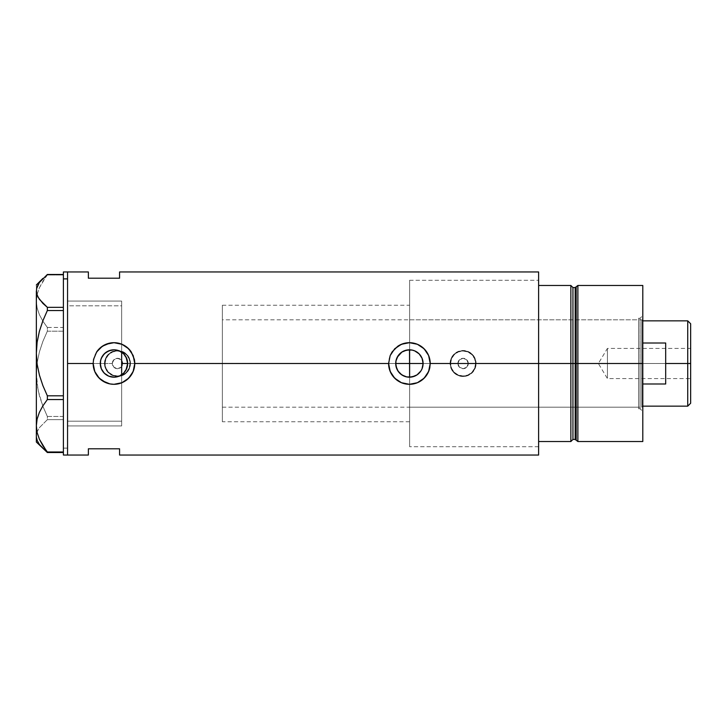 <?xml version="1.0" encoding="UTF-8"?>
<svg xmlns="http://www.w3.org/2000/svg" width="727" height="727" viewBox="0 0 727 727"><rect width="100%" height="100%" fill="white"/><g stroke="black" fill="none" stroke-linecap="round" stroke-linejoin="round"><path stroke-width="0.55" stroke-dasharray="3.63 2.73" d="M124.144 372.642L122.972 373.805M127.543 365.172L127.243 366.808M127.652 363.445L395.715 363.5L127.652 363.545M395.988 366.199L395.779 364.79M396.769 368.771L396.297 367.444M398.051 371.143L397.242 369.779M399.768 373.215L398.714 372.051M401.849 374.914L400.532 373.923M404.239 376.177L402.831 375.505M406.82 376.94L405.484 376.613M409.51 377.186L408.147 377.131M576.175 440.217L576.175 286.783L576.175 363.5L575.175 363.5L576.175 363.5L576.175 440.217L576.175 363.5L577.883 363.5L577.883 441.525L577.883 285.475L577.883 363.5L642.795 363.5L642.795 285.475L642.795 363.5L641.759 363.5L641.759 319.807L641.759 363.5L409.619 363.5L409.619 446.723L409.619 363.5L457.892 363.5A5.198 5.198 0 0 0 463.09 368.698A5.198 5.198 0 0 0 468.288 363.5L466.77 367.171L463.09 368.698L459.419 367.18L457.892 363.5L459.419 367.18L463.09 368.698L466.77 367.171L468.288 363.5L538.616 363.5L423.096 363.5L538.616 363.5L538.616 446.723L538.616 363.5L476.094 363.5A13.004 13.004 0 0 1 463.09 376.504A13.004 13.004 0 0 1 450.086 363.5L451.085 368.489L453.902 372.706L458.119 375.514L463.099 376.504L468.079 375.505L472.296 372.687L475.104 368.48L476.094 363.5L475.104 358.52L472.286 354.303L468.061 351.486L463.081 350.496L458.11 351.486L453.893 354.303L451.076 358.52L450.086 363.5L130.496 363.5A13.004 13.004 0 0 1 117.492 376.504A13.004 13.004 0 0 1 104.488 363.5L105.488 368.489L108.305 372.706L112.521 375.514L117.501 376.504L120.046 376.25L124.726 374.314L128.306 370.725L130.251 366.035L130.251 360.955L128.306 356.266L124.726 352.686L120.037 350.75L117.492 350.496L112.512 351.486L108.305 354.303L105.488 358.52L104.488 363.5L67.556 363.5L112.294 363.5A5.198 5.198 0 0 0 117.492 368.698A5.198 5.198 0 0 0 122.699 363.5L409.619 363.5L409.619 280.277L409.619 446.723L409.619 280.277L409.619 363.5L122.699 363.5L122.427 365.145L122.599 362.482L121.818 360.61L119.482 358.693L117.492 358.302L115.502 358.693L113.276 360.456L112.358 362.691L112.549 365.108L112.294 363.5L67.556 363.5L67.556 425.922L67.556 271.953L67.556 363.5L104.488 363.5L105.488 368.489L108.305 372.706L112.521 375.514L117.501 376.504L122.481 375.505L126.698 372.687L129.506 368.48L130.496 363.5L450.086 363.5L451.085 368.489L453.902 372.706L458.119 375.514L463.099 376.504L468.079 375.505L472.296 372.687L475.104 368.48L476.094 363.5L538.616 363.5L538.616 455.047L538.616 280.277L538.616 363.5L468.288 363.5L466.77 359.82L463.09 358.302L459.409 359.82L457.892 363.5L409.619 363.5L409.619 407.193L409.619 363.5L638.633 363.5L409.619 363.5L409.619 280.277L409.619 363.5L538.616 363.5L538.616 280.277L538.616 363.5L409.619 363.5L409.619 446.723L409.619 319.807L409.619 407.193L409.619 363.5L638.633 363.5L638.633 408.756L638.633 363.5L640.087 363.5L640.087 408.756L640.087 363.5L642.795 363.5L638.633 363.5L640.087 363.5L640.087 408.756L640.087 363.5L638.633 363.5L638.633 318.244L638.633 408.756L638.633 319.807L638.633 407.193L638.633 363.5L409.619 363.5L409.619 319.807L409.619 363.5L642.795 363.5L642.795 411.455L642.795 363.5L576.175 363.5L576.175 286.783M122.1 365.917L122.427 365.145L122.1 365.917M121.654 374.823L121.654 421.76L121.654 366.617L120.5 367.744L117.447 368.698L114.421 367.698L112.549 365.108L114.421 367.698L116.638 368.634L119.801 368.162L121.654 366.617L121.654 425.922L121.654 374.823M105.015 363.5A12.486 12.486 0 0 1 117.492 351.014A12.486 12.486 0 0 1 129.979 363.5A12.486 12.486 0 0 0 117.492 351.014A12.486 12.486 0 0 0 105.015 363.5L105.96 368.28L108.668 372.324L112.721 375.032L117.492 375.986L122.272 375.032L126.325 372.324L129.024 368.28L129.979 363.5L129.024 358.72L126.325 354.676L122.272 351.968L117.492 351.014L112.721 351.968L108.668 354.676L105.96 358.72L105.015 363.5A12.486 12.486 0 0 0 117.492 375.986A12.486 12.486 0 0 0 129.979 363.5A12.486 12.486 0 0 1 117.492 375.986A12.486 12.486 0 0 1 105.015 363.5L105.96 358.72L108.668 354.676L112.721 351.968L117.492 351.014L122.272 351.968L126.325 354.676L129.024 358.72L129.979 363.5L129.024 368.28L126.325 372.324L122.272 375.032L117.492 375.986L112.721 375.032L108.668 372.324L105.96 368.28L105.015 363.5M450.604 363.5A12.486 12.486 0 0 1 463.09 351.014A12.486 12.486 0 0 1 475.576 363.5A12.486 12.486 0 0 0 463.09 351.014A12.486 12.486 0 0 0 450.604 363.5L451.558 368.28L454.266 372.324L458.31 375.032L463.09 375.986L467.87 375.032L471.914 372.324L474.622 368.28L475.576 363.5L474.622 358.72L471.914 354.676L467.87 351.968L463.09 351.014L458.31 351.968L454.266 354.676L451.558 358.72L450.604 363.5A12.486 12.486 0 0 0 463.09 375.986A12.486 12.486 0 0 0 475.576 363.5A12.486 12.486 0 0 1 463.09 375.986A12.486 12.486 0 0 1 450.604 363.5L451.558 358.72L454.266 354.676L458.31 351.968L463.09 351.014L467.87 351.968L471.914 354.676L474.622 358.72L475.576 363.5L474.622 368.28L471.914 372.324L467.87 375.032L463.09 375.986L458.31 375.032L454.266 372.324L451.558 368.28L450.604 363.5M404.303 376.204L409.619 377.186L409.619 446.723L409.619 377.186M422.042 368.78L421.624 369.689M118.347 376.468L120.055 375.759L118.347 376.468M111.013 376.868L112.849 377.149M105.978 374.623L107.541 375.595M125.317 371.143L126.053 369.916M96.673 351.913A20.81 20.81 0 0 0 93.156 363.518L93.565 367.617M99.226 378.194A20.81 20.81 0 0 0 99.245 378.213L105.997 382.72M429.811 367.598A20.81 20.81 0 0 0 430.211 363.5L430.202 362.773M412.173 376.913L410.982 377.104M414.726 376.113L413.554 376.55M417.071 374.85L416.017 375.486M419.125 373.142L418.179 374.014M420.815 371.079L420.151 371.988M422.841 366.163L422.669 366.89M100.271 363.5L67.556 363.5L67.556 455.047L67.556 301.078L67.556 425.922L67.556 363.5L100.271 363.5M100.771 367.18L100.39 365.354M103.289 372.088L102.234 370.57M106.66 375.087L106.206 374.787M108.914 376.232L108.368 375.995M538.616 271.953L538.616 441.525L538.616 280.277L538.616 363.5L538.616 285.475L570.868 285.475L570.868 441.525L570.868 285.475L570.868 441.525L538.616 441.525L538.616 285.475L570.868 285.475L570.868 363.5L570.868 285.475L570.868 363.5L572.949 363.5L570.868 363.5L570.868 441.525L538.616 441.525L538.616 363.5L538.616 446.723L538.616 363.5L423.096 363.5L538.616 363.5L538.616 271.953M88.367 271.953L88.367 278.196L119.573 278.196L119.573 271.953L119.573 278.196L88.367 278.196L88.367 271.953M121.654 360.383L121.654 301.096L121.654 360.383L119.046 358.538L115.847 358.565L113.167 360.61L112.294 363.5L113.821 367.18L117.492 368.698L121.173 367.18L122.699 363.5A5.198 5.198 0 0 0 117.492 358.302A5.198 5.198 0 0 0 112.294 363.5L113.803 359.838L117.447 358.302L121.118 359.765L122.699 363.5L121.654 360.383L121.654 301.078L121.654 360.383M88.367 448.804L88.367 455.047L88.367 448.804L119.573 448.804L88.367 448.804M119.573 455.047L119.573 448.804L119.573 455.047M121.654 352.177L121.654 421.187L67.556 421.187L67.556 301.078L67.556 363.5L67.556 301.078L67.556 305.813L121.654 305.813L121.654 352.177L118.356 350.532M112.849 349.851L114.712 349.832M108.368 351.005L108.914 350.768M106.206 352.213L106.66 351.913M102.234 356.43L103.289 354.921M100.39 361.646L100.771 359.82M422.732 360.338L422.841 360.837M421.624 357.311L422.042 358.22M420.142 355.003L420.815 355.921M418.216 353.022L419.125 353.858M415.98 351.495L417.071 352.159M413.608 350.469L414.726 350.887M410.937 349.896L412.173 350.096M416.126 343.807L409.41 342.69L405.348 343.089L397.851 346.197A20.81 20.81 0 0 0 388.6 363.5L388.609 364.136M430.12 361.555L428.63 355.539L426.713 351.941L420.969 346.197L417.362 344.271M397.851 346.197L392.107 351.941L390.19 355.539L389 359.438L389 367.562L392.107 375.059L394.697 378.213L401.458 382.729M402.876 383.256L409.483 384.31M409.41 384.31L413.545 383.892M414.363 383.711L416.435 383.084M417.371 382.72L420.969 380.803L426.713 375.059L429.821 367.562L430.211 363.5M134.359 359.429L134.359 359.42A20.81 20.81 0 0 0 131.251 351.932M121.918 382.72L125.517 380.803L131.26 375.059L134.368 367.562L134.749 362.746M134.677 361.555L133.177 355.539L131.26 351.941L125.517 346.197L121.909 344.271M120.673 343.807L117.956 343.08M118.019 343.089L113.894 342.69M113.957 342.69L105.997 344.28L99.245 348.787L94.737 355.539L93.156 363.5M93.556 367.562L96.655 375.059L99.245 378.213M107.423 383.256L109.886 383.901M109.895 383.911L114.03 384.31M113.957 384.31L118.11 383.892M118.91 383.711L120.964 383.093M396.788 358.202L395.979 360.865M412.273 350.114L409.619 349.814M450.086 363.5A13.004 13.004 0 0 1 463.09 350.496A13.004 13.004 0 0 1 476.094 363.5L475.104 358.52L472.286 354.303L468.061 351.486L463.081 350.496L458.11 351.486L453.893 354.303L451.076 358.52L450.086 363.5L451.076 358.52L452.276 356.275L455.865 352.686L458.11 351.486L463.09 350.496L468.07 351.486L472.286 354.303L473.904 356.275L475.84 360.965L476.094 363.5L475.104 368.48L472.286 372.697L468.07 375.514L465.625 376.25L463.09 376.504L458.11 375.514L453.893 372.697L452.276 370.725L451.076 368.48L450.086 363.5M104.488 363.5A13.004 13.004 0 0 1 117.492 350.496A13.004 13.004 0 0 1 130.496 363.5L129.506 358.52L126.689 354.303L122.472 351.486L117.492 350.496L112.512 351.486L108.305 354.303L105.488 358.52L104.488 363.5L105.479 358.52L106.678 356.275L110.268 352.686L112.521 351.486L117.492 350.496L122.472 351.486L126.689 354.303L128.306 356.275L130.251 360.965L130.251 366.035L128.306 370.725L126.689 372.697L122.472 375.514L120.028 376.25L117.492 376.504L112.521 375.514L110.268 374.314L106.678 370.725L105.479 368.48L104.488 363.5M468.288 363.5L466.77 359.82L463.09 358.302L459.409 359.82L457.892 363.5L459.409 367.18L463.09 368.698L466.77 367.18L468.288 363.5A5.198 5.198 0 0 0 463.09 358.302A5.198 5.198 0 0 0 457.892 363.5L459.409 359.82L463.09 358.302L466.77 359.82L468.288 363.5M127.243 360.183L127.543 361.828M122.972 353.195L124.153 354.358M408.156 349.869L409.51 349.814M405.457 350.396L406.82 350.06M402.876 351.468L404.239 350.823M400.513 353.095L401.858 352.086M398.732 354.93L399.768 353.785M397.242 357.221L398.051 355.857M396.297 359.565L396.769 358.229M395.779 362.21L395.988 360.819M63.394 448.114L63.394 271.953L63.394 448.114L67.556 448.114L63.394 448.114L63.394 455.047L63.394 448.114M67.556 271.953L67.556 455.047L67.556 271.953M37.15 440.371L36.35 436.091L36.35 284.957L36.35 301.232L37.159 294.353L39.431 287.701L47.355 274.479L47.355 275.015L63.394 275.015L63.394 274.479L63.394 452.521L63.394 419.67L47.355 419.67L39.394 427.667L37.141 431.838L36.35 436.091L36.35 301.232L37.132 307.994L39.385 314.664L42.893 321.17L47.355 327.45L63.394 327.45L63.394 275.015L47.355 275.015L42.902 281.267L39.431 287.701L37.159 294.353L36.35 301.232L37.132 307.994L39.385 314.664L42.893 321.17L47.355 327.45L47.355 331.176L42.902 341.354L39.431 351.813L37.159 362.646L36.35 373.823L37.132 384.828L39.385 395.67L42.893 406.257L47.355 416.471L63.394 416.471L63.394 331.176L47.355 331.176L42.902 341.354L39.431 351.813L37.159 362.646L36.35 373.823L38.086 390.263L42.893 406.257L47.355 416.471L47.355 419.67L39.394 427.667L37.141 431.838L36.35 436.091L38.104 442.47L42.893 448.586M63.394 399.55L63.394 310.529L63.394 399.55M36.35 290.909L37.15 286.629M67.556 421.187L67.556 301.078L67.556 421.187L121.654 421.187L121.654 425.922L121.654 301.078L121.654 305.813L67.556 305.813L67.556 421.187M63.394 452.521L63.394 451.985L63.394 452.521M63.394 310.529L63.394 307.33L63.394 310.529M47.355 419.67L63.394 419.67L63.394 416.471L47.355 416.471L47.355 419.67M47.355 331.176L63.394 331.176L63.394 327.45L47.355 327.45L47.355 331.176M575.175 287.556L575.175 439.444L575.175 363.5L572.949 363.5L572.949 439.444L572.949 287.556M572.949 439.444L572.949 363.5L575.175 363.5L575.175 439.444M642.795 363.5L642.795 441.525L642.795 315.545L642.795 363.5L640.087 363.5L640.087 318.244L640.087 363.5L642.795 363.5L642.795 315.545L642.795 383.992L642.795 343.008L642.795 383.992L642.795 363.5L222.362 363.5L395.715 363.5L222.362 363.5L222.362 319.807L222.362 363.5L121.654 363.5L121.654 305.24L121.654 421.76L121.654 363.5L222.362 363.5L222.362 305.24L222.362 363.5L127.652 363.5L222.362 363.5L222.362 421.76L222.362 305.24L222.362 407.193L222.362 319.807L222.362 407.193L222.362 363.5L641.759 363.5L641.759 319.807L641.759 407.193L641.759 363.5L641.759 407.193L641.759 363.5L642.795 363.5L642.795 383.992L642.795 363.5M572.949 363.5L572.949 287.556L572.949 363.5M575.175 363.5L575.175 287.556L575.175 363.5M538.616 285.475L538.616 280.277L538.616 285.475M538.616 441.525L538.616 446.723L538.616 441.525M638.633 363.5L638.633 319.807L638.633 363.5M640.087 363.5L640.087 318.244L640.087 363.5M687.733 363.5L687.733 320.843L687.733 363.5L665.687 363.5L665.687 343.008L642.795 343.008L642.795 406.157L642.795 383.992L665.687 383.992L665.687 363.5L687.733 363.5L687.733 406.157L687.733 363.5L690.65 363.5L687.733 363.5M690.65 323.76L690.65 363.5L607.427 363.5L607.427 378.585L607.427 363.5L690.65 363.5L690.65 378.585L690.65 323.76M690.65 348.415L690.65 363.5L607.427 363.5L690.65 363.5L690.65 366.444L690.65 348.415L690.65 403.24L690.65 348.415L607.427 348.415L607.427 363.5C607.427 344.044 607.427 344.044 607.427 363.5C607.427 344.044 607.427 344.044 607.427 363.5L607.427 348.415L598.357 363.5L607.427 363.5C607.427 382.956 607.427 382.956 607.427 363.5C607.427 382.956 607.427 382.956 607.427 363.5L598.357 363.5L607.427 378.585L690.65 378.585M121.654 363.5L121.654 305.24L121.654 363.5M642.795 383.992L642.795 406.157L642.795 383.992L665.687 383.992L665.687 343.008L642.795 343.008L642.795 383.992M665.687 343.008L665.687 383.992L665.687 343.008M690.65 366.444L690.65 378.294L690.65 366.444M409.619 421.76L222.362 421.76M538.616 446.723L409.619 446.723L538.616 446.723M67.556 425.922L121.654 425.922L67.556 425.922M121.654 301.078L67.556 301.078L121.654 301.078M409.619 280.277L538.616 280.277L409.619 280.277M222.362 305.24L409.619 305.24M638.633 408.756L640.087 408.756L642.795 411.455M409.619 407.193L638.633 407.193M638.633 318.244L640.087 318.244L642.795 315.545M409.619 319.807L638.633 319.807M642.795 320.843L641.759 319.807L222.362 319.807M222.362 407.193L641.759 407.193L642.795 406.157"/><path stroke-width="1.09" d="M127.343 366.381L126.053 369.916L124.144 372.642L125.317 371.143M126.053 369.916L127.652 363.5L127.434 365.899M396.297 367.444L395.715 363.5L396.769 368.771M395.779 364.79L395.979 360.828L398.023 355.894L401.804 352.113L406.738 350.069L412.082 350.069L414.644 350.85L419.088 353.822L421.624 357.311M398.714 372.051L398.051 371.143M397.242 369.779L399.768 373.215M402.831 375.505L401.849 374.914M400.532 373.923L404.239 376.177M408.147 377.131L406.82 376.94M405.484 376.613L404.194 376.159M410.982 377.104L409.51 377.186M409.51 349.814L409.619 377.186L414.799 376.086L417.125 374.814L420.833 371.043L417.016 374.887L412.082 376.931L406.738 376.931L401.904 374.95M420.797 355.894L422.078 358.311L423.096 363.5A13.695 13.695 0 0 1 409.41 377.195A13.695 13.695 0 0 1 395.715 363.5A13.695 13.695 0 0 1 409.41 349.805A13.695 13.695 0 0 1 423.096 363.5L422.06 368.743L422.841 366.163M421.624 369.689L420.797 371.106M119.228 376.132L121.6 374.859M118.901 376.268L114.712 377.168L119.164 376.159M108.368 375.995L108.914 376.232M102.443 370.906L101.335 368.807L103.289 372.088L105.969 374.623L104.388 373.287M102.234 370.57L102.543 371.061M100.48 365.881L100.526 360.828L101.307 358.257L104.279 353.822L108.723 350.85L113.957 349.805L119.201 350.85L123.635 353.822L126.607 358.257L127.652 363.5A13.695 13.695 0 0 1 113.957 377.195A13.695 13.695 0 0 1 100.271 363.5L101.262 368.625M99.236 378.204L94.737 371.47L93.156 363.5L67.556 363.5L67.556 271.953L67.556 363.5L93.156 363.5L93.556 359.42L96.664 351.923L102.389 346.206L109.886 343.099L113.966 342.69L121.936 344.28L128.67 348.787L133.168 355.512L134.768 363.5L134.359 367.58L133.168 371.497L128.661 378.222L121.927 382.72L113.948 384.31L109.877 383.901L102.389 380.794A20.81 20.81 0 0 0 134.768 363.5L133.168 371.497L131.242 375.077L127.152 379.585L121.927 382.72L113.948 384.31L109.877 383.901L105.969 382.711L99.236 378.204A20.81 20.81 0 0 0 102.389 380.794L97.872 376.704L94.737 371.47L93.156 363.5A20.81 20.81 0 0 0 99.226 378.194M388.6 363.5A20.81 20.81 0 0 0 429.811 367.598L428.621 371.497L424.114 378.222L417.38 382.72L413.463 383.911L409.401 384.31L401.422 382.711L397.842 380.794L393.325 376.704L390.19 371.47L389 367.562L388.6 363.5L390.19 355.53L392.117 351.923L397.842 346.206L401.44 344.28L409.419 342.69L417.389 344.28L424.114 348.787L428.621 355.512L430.211 363.5L428.621 371.497L424.114 378.222L417.38 382.72L409.401 384.31L401.422 382.711L394.688 378.204L390.19 371.47L388.6 363.5L134.768 363.5L388.6 363.5L390.19 355.53L394.697 348.787L401.44 344.28L409.419 342.69L417.389 344.28L424.114 348.787L428.621 355.512L430.211 363.5L538.616 363.5L538.616 271.953L119.573 271.953L119.573 278.196L88.367 278.196L88.367 271.953L88.367 278.196L119.573 278.196L119.573 271.953M413.554 376.55L412.173 376.913M416.017 375.486L414.726 376.113M418.179 374.014L417.071 374.85M420.151 371.988L419.125 373.142M422.841 366.144L422.078 368.698M101.389 368.916L100.599 366.499M104.543 373.442L102.78 371.406M107.541 375.595L106.206 374.787M113.594 377.186L111.176 376.904M114.712 377.168L114.239 377.186M119.501 350.977L121.654 352.177L121.654 374.823L119.501 376.023M570.868 285.475L538.616 285.475L538.616 363.5L572.949 363.5L572.949 287.556L570.868 285.475L570.868 363.5L570.868 285.475L538.616 285.475L538.616 441.525L570.868 441.525L570.868 363.5L538.616 363.5L538.616 455.047L538.616 363.5L430.211 363.5L429.811 367.58M67.556 363.5L67.556 455.047L67.556 363.5M88.367 448.804L119.573 448.804L119.573 455.047L119.573 448.804L88.367 448.804L88.367 455.047L88.367 448.804M570.868 441.525L572.949 439.444L572.949 287.556L572.949 363.5L575.175 363.5L575.175 439.444L575.175 363.5L572.949 363.5L572.949 439.444L572.949 363.5L570.868 363.5L570.868 441.525L538.616 441.525L538.616 271.953M121.6 352.141L122.972 353.195L121.654 352.177L121.654 375.623M114.23 349.814L118.901 350.732M108.914 350.768L113.603 349.814M119.164 350.841L114.712 349.832L111.176 350.096M102.78 355.594L105.969 352.377L108.368 351.005M111.013 350.132L106.206 352.213M104.379 353.713L102.443 356.094M101.38 358.084L102.234 356.43L100.771 359.82L100.271 363.5L100.48 361.119M100.599 360.501L101.262 358.375M422.841 360.837L422.06 358.266L423.096 363.5L422.841 360.846M419.125 353.858L420.142 355.003M417.071 352.159L418.216 353.022M414.726 350.887L415.98 351.495M412.173 350.096L413.608 350.469M409.619 377.186L409.619 363.5L423.096 363.5L409.619 363.5L409.619 349.814L410.937 349.896M430.211 363.5A20.81 20.81 0 0 0 397.842 346.206L397.833 346.206M430.202 362.773L430.12 361.555M417.362 344.271L416.126 343.807M405.93 342.99L405.339 343.099M402.004 344.053L401.477 344.262M401.458 382.729L402.876 383.256M405.339 383.901L406.139 384.047M413.545 383.892L414.363 383.711M416.435 383.084L417.371 382.72M401.804 374.887L398.023 371.106L395.979 366.172M134.768 363.5A20.81 20.81 0 0 0 134.359 359.429L134.768 363.5M93.156 363.5L93.556 359.42L96.664 351.923L100.762 347.415L105.988 344.28L113.966 342.69L121.936 344.28L127.161 347.424L131.251 351.932A20.81 20.81 0 0 0 96.673 351.913M131.251 351.932L134.368 359.438M134.749 362.746L134.677 361.555M121.909 344.271L120.673 343.807M110.468 342.99L109.886 343.099M106.578 344.044L105.997 344.28M105.997 382.72L107.423 383.256M109.886 383.901L110.686 384.047M118.11 383.892L118.91 383.711M120.964 383.093L121.918 382.72M127.434 361.101L127.389 366.172L126.607 368.743L123.635 373.178L119.201 376.15L113.957 377.195L108.723 376.15L104.279 373.178L101.307 368.743L100.271 363.5A13.695 13.695 0 0 1 113.957 349.805A13.695 13.695 0 0 1 127.652 363.5L126.053 357.084L123.445 353.631M102.543 355.939L102.234 356.43M105.969 352.377L104.543 353.558M114.712 349.832L114.03 349.805M120.055 351.241L119.219 350.859M396.297 359.565L395.779 362.21M409.428 349.805L404.303 350.796L401.904 352.05L397.242 357.221M422.078 358.311L419.17 353.895L414.799 350.914L412.273 350.114M123.808 353.994L126.053 357.084L127.343 360.619M406.902 350.041L408.156 349.869M404.303 350.796L405.457 350.396M401.904 352.05L402.876 351.468M399.768 353.785L400.513 353.095M398.051 355.857L398.732 354.93M63.394 455.047L63.394 271.953L63.394 278.886L67.556 278.886L67.556 271.953L67.556 278.886L63.394 278.886L63.394 455.047L67.556 455.047L67.556 278.886L67.556 455.047L88.367 455.047M37.15 440.371L39.403 444.533L47.355 452.521L63.394 452.521L47.355 452.521L39.431 439.299L37.159 432.647L36.35 425.768L37.132 419.006L39.385 412.336L42.893 405.83L47.355 399.55L63.394 399.55L47.355 399.55L47.355 395.824L42.902 385.646L39.431 375.187L37.159 364.354L36.35 353.177L37.132 342.172L39.385 331.33L42.893 320.743L47.355 310.529L63.394 310.529L47.355 310.529L47.355 307.33L39.394 299.333L37.141 295.162L36.35 290.909L36.35 353.177L37.132 342.172L39.385 331.33L42.893 320.743L47.355 310.529L47.355 307.33L42.902 303.413L38.095 297.261L36.55 293.045L36.55 288.755L39.403 282.467L47.355 274.479L63.394 274.479L47.355 274.479L39.403 282.467L37.15 286.629M36.35 442.043L47.355 452.521L47.355 451.985L63.394 451.985L47.355 451.985L42.902 445.733L39.431 439.299L37.159 432.647L36.35 425.768L37.132 419.006L39.385 412.336L42.893 405.83L47.355 399.55L47.355 395.824L42.902 385.646L39.431 375.187L37.159 364.354L36.35 353.177L36.35 442.043L36.35 290.909M63.394 395.824L47.355 395.824L63.394 395.824M63.394 307.33L47.355 307.33L63.394 307.33M36.35 284.957L42.893 278.414M577.883 363.5L577.883 285.475L577.883 363.5L642.795 363.5L642.795 285.475L642.795 363.5L577.883 363.5L577.883 441.525L577.883 363.5L576.175 363.5L577.883 363.5M576.175 286.783L576.175 440.217L576.175 286.783L576.175 363.5L575.175 363.5L576.175 363.5L576.175 440.217L575.175 439.444L575.175 287.556L577.883 285.475L642.795 285.475M642.795 441.525L642.795 363.5L642.795 441.525L577.883 441.525L576.175 440.217M575.175 363.5L575.175 287.556L575.175 363.5M687.733 363.5L690.65 363.5L690.65 323.76L690.65 403.24L690.65 363.5L687.733 363.5L687.733 320.843L687.733 363.5L665.687 363.5L687.733 363.5L687.733 406.157L687.733 363.5M665.687 343.008L665.687 383.992L642.795 383.992L665.687 383.992L665.687 343.008L642.795 343.008L665.687 343.008M395.715 363.5L409.619 363.5L395.715 363.5M121.654 363.5L127.652 363.5L121.654 363.5M63.394 271.953L88.367 271.953M538.616 455.047L119.573 455.047M572.949 287.556L575.175 287.556M572.949 439.444L575.175 439.444M642.795 320.843L687.733 320.843L690.65 323.76M642.795 406.157L687.733 406.157L690.65 403.24"/></g></svg>
